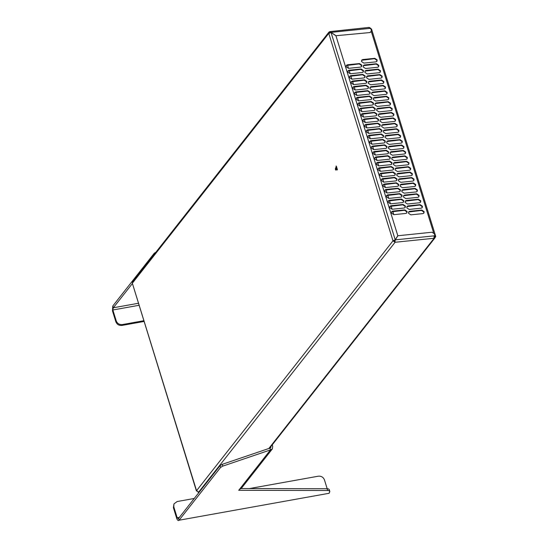 <?xml version="1.0" encoding="UTF-8"?>
<svg xmlns="http://www.w3.org/2000/svg" width="548" height="548" viewBox="0 0 548 548"><rect width="100%" height="100%" fill="white"/><g stroke="black" fill="none" stroke-linecap="round" stroke-linejoin="round"><path stroke-width="0.82" d="M336.109 165.969L337.246 168.983L336.76 169.661L337.075 170.017M336.431 166.366L335.321 168.743L335.582 170.058M336.417 169.914L336.034 168.668L336.856 167.626L336.143 167.702M370.989 31.839L369.838 32.572L335.979 35.716L331.074 32.38L329.581 32.579M330.293 32.202L329.478 33.291M329.752 32.75L329.875 31.606L328.958 32.085L328.766 33.366L331.033 32.448L335.938 35.784L397.814 235.688L395.218 239.798L392.985 240.839L395.087 242.271L395.012 240.216L397.896 235.743L432.036 232.236L434.372 233.825L434.982 235.777L434.263 235.846L434.119 238.264L395.087 242.271L395.012 240.216M197.903 492.036L198.657 492.125L196.554 490.693L196.444 491.049M369.722 27.708L370.606 28.318M433.9 237.551L434.516 236.572L435.228 236.496L435.037 237.777L434.119 238.264L268.828 448.511M331.033 32.448L395.218 239.798L393.704 240.764L394.868 241.558M393.704 240.764L392.985 240.839L328.766 33.366L132.335 283.22L132.527 281.946L328.958 32.085M337.239 168.866L336.527 168.942L336.76 169.661L337.472 169.585M336.527 168.942L335.705 169.983M434.516 236.572L434.194 236.983M196.437 491.042L132.335 283.22L196.554 490.693L197.506 491.282M434.263 235.846L395.3 239.853L397.896 235.743M434.982 235.777L433.982 236.209M368.907 27.592L370.756 28.304L371.359 30.25L370.859 32.037M370.037 28.373L331.074 32.38L329.875 31.606L369.215 27.4M370.119 32.209L371.147 31.674M369.838 32.572L335.979 35.716M387.415 153.817L388.436 153.282L388.648 151.864L386.319 150.268L374.257 151.508L373.236 152.049L373.024 153.467L375.359 155.057L387.415 153.817M373.113 152.241L386.032 150.632L388.368 152.221L388.279 153.447M402.746 148.57L403.766 148.035L403.986 146.617L401.65 145.028L389.594 146.261L388.566 146.802L388.354 148.22L390.69 149.81L402.746 148.57M388.443 146.994L401.362 145.391L403.698 146.98L403.609 148.207M385.737 148.398L386.758 147.864L386.977 146.439L384.641 144.85L372.585 146.09L371.558 146.624L371.345 148.049L373.681 149.638L385.737 148.398M371.434 146.823L384.354 145.213L386.689 146.802L386.6 148.029M401.068 143.151L402.095 142.617L402.307 141.199L399.971 139.603L387.916 140.843L386.888 141.384L386.676 142.802L389.012 144.391L401.068 143.151M386.765 141.576L399.684 139.966L402.02 141.555L401.931 142.781M390.772 164.66L391.793 164.119L392.005 162.701L389.669 161.112L377.613 162.352L376.592 162.886L376.38 164.304L378.716 165.893L390.772 164.66M376.462 163.078L389.388 161.475L391.724 163.064L391.635 164.29M406.102 159.413L407.123 158.872L407.342 157.454L405.006 155.865L392.943 157.105L391.923 157.639L391.71 159.057L394.046 160.653L406.102 159.413M391.799 157.838L404.719 156.228L407.054 157.817L406.965 159.043M389.094 159.235L390.114 158.701L390.327 157.283L387.991 155.694L375.935 156.927L374.914 157.468L374.702 158.886L377.038 160.475L389.094 159.235M374.784 157.66L387.71 156.057L390.046 157.646L389.957 158.872M404.424 153.995L405.445 153.454L405.664 152.036L403.328 150.447L391.272 151.686L390.245 152.221L390.032 153.639L392.368 155.228L404.424 153.995M390.121 152.413L403.04 150.81L405.376 152.399L405.287 153.625M380.702 132.137L381.73 131.602L381.942 130.184L379.606 128.595L367.55 129.828L366.523 130.369L366.311 131.787L368.646 133.376L380.702 132.137M366.4 130.561L379.319 128.958L381.655 130.547L381.566 131.773M396.033 126.896L397.06 126.355L397.273 124.937L394.937 123.348L382.881 124.588L381.86 125.122L381.641 126.54L383.977 128.129L396.033 126.896M381.73 125.314L394.656 123.711L396.985 125.3L396.903 126.526M379.024 126.718L380.052 126.184L380.264 124.766L377.928 123.177L365.872 124.41L364.845 124.951L364.632 126.369L366.968 127.958L379.024 126.718M364.721 125.143L377.64 123.533L379.976 125.129L379.894 126.348M394.361 121.478L395.382 120.937L395.594 119.519L393.259 117.93L381.203 119.169L380.182 119.704L379.963 121.122L382.299 122.711L394.361 121.478M380.052 119.896L392.978 118.293L395.314 119.882L395.224 121.108M384.059 142.98L385.08 142.439L385.299 141.021L382.963 139.432L370.907 140.672L369.879 141.206L369.667 142.631L372.003 144.22L384.059 142.98M369.756 141.405L382.675 139.795L385.011 141.384L384.922 142.61M399.389 137.733L400.417 137.199L400.629 135.774L398.293 134.185L386.237 135.424L385.21 135.966L384.997 137.384L387.333 138.973L399.389 137.733M385.086 136.157L398.006 134.548L400.341 136.137L400.259 137.363M382.381 137.562L383.401 137.021L383.621 135.603L381.285 134.013L369.229 135.253L368.201 135.788L367.989 137.206L370.325 138.795L382.381 137.562M368.078 135.979L380.997 134.376L383.333 135.966L383.244 137.192M397.711 132.315L398.739 131.773L398.951 130.356L396.615 128.766L384.559 130.006L383.538 130.54L383.319 131.965L385.655 133.554L397.711 132.315M383.408 130.739L396.327 129.129L398.663 130.719L398.581 131.945M400.835 197.177L401.862 196.636L402.074 195.218L399.739 193.629L387.683 194.869L386.655 195.403L386.443 196.821L388.779 198.41L400.835 197.177M386.532 195.595L399.451 193.992L401.787 195.581L401.698 196.807M416.165 191.93L417.192 191.389L417.405 189.971L415.069 188.382L403.013 189.622L401.992 190.156L401.773 191.581L404.109 193.17L416.165 191.93M401.862 190.355L414.781 188.745L417.117 190.334L417.035 191.56M399.156 191.752L400.184 191.218L400.396 189.8L398.06 188.211L386.004 189.444L384.977 189.985L384.765 191.403L387.1 192.992L399.156 191.752M384.854 190.177L397.773 188.574L400.109 190.163L400.019 191.389M414.487 186.512L415.514 185.971L415.727 184.553L413.391 182.964L401.335 184.203L400.314 184.738L400.095 186.156L402.431 187.745L414.487 186.512M400.184 184.929L413.11 183.327L415.439 184.916L415.357 186.142M404.191 208.014L405.212 207.48L405.431 206.055L403.095 204.466L391.039 205.706L390.012 206.24L389.799 207.665L392.135 209.254L404.191 208.014M389.888 206.438L402.807 204.829L405.143 206.418L405.054 207.644M419.521 202.767L420.549 202.233L420.761 200.815L418.425 199.219L406.369 200.458L405.342 201L405.13 202.418L407.465 204.007L419.521 202.767M405.219 201.191L418.138 199.582L420.474 201.171L420.385 202.397M402.513 202.596L403.534 202.054L403.753 200.637L401.417 199.047L389.361 200.287L388.333 200.821L388.121 202.246L390.457 203.835L402.513 202.596M388.21 201.02L401.129 199.41L403.465 201L403.376 202.226M417.843 197.349L418.871 196.814L419.083 195.389L416.747 193.8L404.691 195.04L403.664 195.581L403.451 196.999L405.787 198.588L417.843 197.349M403.54 195.773L416.459 194.163L418.795 195.752L418.713 196.979M394.122 175.497L395.149 174.956L395.361 173.538L393.026 171.949L380.97 173.189L379.949 173.723L379.73 175.148L382.066 176.737L394.122 175.497M379.819 173.922L392.745 172.312L395.074 173.901L394.992 175.127M409.459 170.25L410.479 169.716L410.692 168.291L408.356 166.702L396.3 167.941L395.279 168.483L395.067 169.901L397.403 171.49L409.459 170.25M395.149 168.674L408.075 167.065L410.411 168.654L410.322 169.88M392.45 170.079L393.471 169.538L393.683 168.12L391.347 166.53L379.291 167.77L378.271 168.305L378.058 169.722L380.387 171.319L392.45 170.079M378.141 168.496L391.067 166.893L393.402 168.483L393.313 169.709M407.781 164.832L408.801 164.297L409.014 162.872L406.685 161.283L394.622 162.523L393.601 163.057L393.389 164.482L395.725 166.071L407.781 164.832M393.471 163.256L406.397 161.646L408.733 163.236L408.644 164.462M397.478 186.334L398.506 185.799L398.718 184.381L396.382 182.792L384.326 184.025L383.305 184.566L383.086 185.984L385.422 187.574L397.478 186.334M383.175 184.758L396.094 183.148L398.43 184.745L398.348 185.964M412.815 181.093L413.836 180.552L414.048 179.134L411.712 177.545L399.656 178.785L398.636 179.319L398.417 180.737L400.752 182.326L412.815 181.093M398.506 179.511L411.432 177.908L413.767 179.497L413.678 180.724M395.8 180.915L396.827 180.381L397.04 178.956L394.704 177.367L382.648 178.607L381.627 179.148L381.408 180.566L383.744 182.155L395.8 180.915M381.497 179.34L394.423 177.73L396.752 179.319L396.67 180.545M411.137 175.668L412.158 175.134L412.37 173.716L410.034 172.127L397.978 173.36L396.958 173.901L396.745 175.319L399.074 176.908L411.137 175.668M396.827 174.093L409.753 172.483L412.089 174.079L412 175.305M377.579 67.281L378.606 66.74L378.819 65.322L376.483 63.732L364.427 64.972L363.406 65.507L363.187 66.925L365.523 68.514L377.579 67.281M363.276 65.698L376.202 64.095L378.531 65.685L378.449 66.911M362.249 72.521L363.276 71.987L363.488 70.569L361.153 68.98L349.097 70.213L348.069 70.754L347.857 72.172L350.193 73.761L362.249 72.521M347.946 70.945L360.865 69.343L363.201 70.932L363.112 72.158M379.257 72.699L380.285 72.158L380.497 70.74L378.161 69.151L366.105 70.391L365.084 70.925L364.865 72.35L367.201 73.939L379.257 72.699M364.954 71.124L377.873 69.514L380.209 71.103L380.127 72.329M363.927 77.946L364.947 77.405L365.167 75.987L362.831 74.398L350.775 75.638L349.747 76.172L349.535 77.59L351.871 79.179L363.927 77.946M349.624 76.364L362.543 74.761L364.879 76.35L364.79 77.576M375.901 61.862L376.928 61.321L377.14 59.903L374.805 58.314L362.749 59.554L361.728 60.088L361.509 61.506L363.845 63.095L375.901 61.862M361.598 60.28L374.524 58.677L376.853 60.266L376.771 61.492M360.57 67.103L361.598 66.568L361.81 65.15L359.474 63.561L347.418 64.794L346.391 65.335L346.178 66.753L348.514 68.342L360.57 67.103M346.268 65.527L359.187 63.917L361.522 65.513L361.44 66.733M373.996 110.463L375.017 109.922L375.229 108.504L372.893 106.915L360.837 108.155L359.817 108.689L359.604 110.107L361.933 111.703L373.996 110.463M359.687 108.881L372.613 107.278L374.948 108.867L374.859 110.093M389.327 105.216L390.347 104.682L390.56 103.257L388.224 101.668L376.168 102.908L375.147 103.442L374.935 104.867L377.271 106.456L389.327 105.216M375.017 103.641L387.943 102.031L390.279 103.62L390.19 104.846M372.318 105.045L373.339 104.504L373.551 103.086L371.215 101.496L359.159 102.736L358.139 103.271L357.926 104.689L360.255 106.278L372.318 105.045M358.008 103.462L370.934 101.859L373.27 103.449L373.181 104.675M387.648 99.798L388.669 99.257L388.881 97.839L386.552 96.249L374.49 97.489L373.469 98.023L373.257 99.441L375.592 101.038L387.648 99.798M373.346 98.222L386.265 96.612L388.601 98.202L388.511 99.428M377.346 121.3L378.373 120.766L378.586 119.341L376.25 117.752L364.194 118.991L363.173 119.533L362.954 120.95L365.29 122.54L377.346 121.3M363.043 119.724L375.962 118.115L378.298 119.704L378.216 120.93M392.683 116.053L393.704 115.518L393.916 114.1L391.58 112.511L379.524 113.744L378.504 114.285L378.291 115.703L380.62 117.293L392.683 116.053M378.373 114.477L391.299 112.867L393.635 114.464L393.546 115.69M375.668 115.881L376.695 115.34L376.908 113.922L374.572 112.333L362.516 113.573L361.495 114.107L361.276 115.532L363.612 117.121L375.668 115.881M361.365 114.306L374.291 112.696L376.62 114.285L376.538 115.512M391.005 110.634L392.026 110.1L392.238 108.675L389.902 107.086L377.846 108.326L376.825 108.867L376.613 110.285L378.949 111.874L391.005 110.634M376.695 109.059L389.621 107.449L391.957 109.038L391.868 110.264M367.283 88.783L368.304 88.249L368.523 86.824L366.187 85.235L354.124 86.474L353.104 87.009L352.891 88.434L355.227 90.023L367.283 88.783M352.981 87.207L365.9 85.598L368.235 87.187L368.146 88.413M382.614 83.536L383.641 83.001L383.853 81.584L381.518 79.987L369.462 81.227L368.434 81.768L368.222 83.186L370.558 84.776L382.614 83.536M368.311 81.96L381.23 80.351L383.566 81.94L383.477 83.166M365.605 83.365L366.626 82.823L366.845 81.405L364.509 79.816L352.453 81.056L351.426 81.59L351.213 83.015L353.549 84.604L365.605 83.365M351.302 81.789L364.221 80.179L366.557 81.768L366.468 82.995M380.935 78.117L381.963 77.583L382.175 76.158L379.839 74.569L367.783 75.809L366.756 76.35L366.544 77.768L368.879 79.357L380.935 78.117M366.633 76.542L379.552 74.932L381.888 76.521L381.798 77.748M370.64 99.62L371.66 99.085L371.873 97.667L369.537 96.078L357.481 97.311L356.46 97.852L356.248 99.27L358.584 100.859L370.64 99.62M356.33 98.044L369.256 96.441L371.592 98.03L371.503 99.257M385.97 94.379L386.991 93.838L387.21 92.42L384.874 90.831L372.818 92.071L371.791 92.605L371.578 94.023L373.914 95.612L385.97 94.379M371.667 92.797L384.586 91.194L386.922 92.783L386.833 94.009M368.962 94.201L369.982 93.667L370.195 92.249L367.866 90.653L355.803 91.893L354.782 92.434L354.57 93.852L356.906 95.441L368.962 94.201M354.659 92.626L367.578 91.016L369.914 92.605L369.825 93.831M384.292 88.954L385.313 88.42L385.532 87.002L383.196 85.413L371.14 86.646L370.112 87.187L369.9 88.605L372.236 90.194L384.292 88.954M369.989 87.379L382.908 85.776L385.244 87.365L385.155 88.591M421.2 208.185L422.22 207.651L422.44 206.233L420.104 204.644L408.048 205.877L407.02 206.418L406.808 207.836L409.144 209.425L421.2 208.185M406.897 206.61L419.816 205.007L422.152 206.596L422.063 207.822M422.878 213.61L423.899 213.069L424.118 211.651L421.782 210.062L409.726 211.302L408.698 211.836L408.486 213.254L410.822 214.843L422.878 213.61M408.575 212.028L421.494 210.425L423.83 212.014L423.741 213.241M405.869 213.432L406.89 212.898L407.102 211.48L404.773 209.884L392.711 211.124L391.69 211.665L391.478 213.083L393.813 214.672L405.869 213.432M391.567 211.857L404.486 210.247L406.822 211.836L406.732 213.062M435.27 237.284L435.735 236.469L371.51 28.996M394.855 240.168L395.074 240.579M394.985 240.593L395.272 240.23M370.434 28.708L371.4 29.359M435.626 236.832L434.66 236.181M434.913 236.907L434.372 236.544M393.786 214.672L392.793 211.453M392.108 209.254L391.114 206.034M390.436 203.835L389.436 200.609M388.758 198.417L387.758 195.191M387.08 192.999L386.08 189.772M385.402 187.574L384.401 184.354M383.723 182.155L382.723 178.936M382.045 176.737L381.045 173.511M380.367 171.319L379.367 168.092M378.689 165.9L377.688 162.674M377.01 160.475L376.017 157.255M375.332 155.057L374.339 151.837M373.654 149.638L372.661 146.419M371.976 144.22L370.982 140.994M370.304 138.802L369.304 135.575M368.626 133.383L367.626 130.157M366.948 127.958L365.948 124.739M365.269 122.54L364.269 119.32M363.591 117.121L362.591 113.895M361.913 111.703L360.913 108.477M360.235 106.285L359.235 103.058M358.556 100.859L357.563 97.64M356.878 95.441L355.885 92.222M355.2 90.023L354.207 86.803M353.522 84.604L352.528 81.378M351.85 79.186L350.85 75.96M350.172 73.768L349.172 70.541M348.494 68.342L347.528 65.116M220.611 467.403L220.063 465.629L222.207 464.355L269.945 448.127L270.493 449.901L222.755 466.129L220.611 467.403L179.093 520.216L329.122 493.275L329.78 491.351L329.232 489.576M220.063 465.629L178.545 518.442L179.093 520.216C178.408 521.004 177.648 520.49 176.805 518.675L177.196 517.819L178.545 518.442L178.223 518.627M329.711 491.981C330.033 491.063 329.348 490.57 327.649 490.515L327.101 488.741L241.195 488.542M327.101 488.741C328.8 488.802 329.485 489.289 329.163 490.213M327.649 490.515L238.729 490.309L270.493 449.901L272.335 448.935L272.719 446.38L272.246 444.846M269.945 448.127L270.767 447.695L270.924 446.524M272.335 448.935L241.284 488.439L239.442 489.405M329.122 493.275L179.093 520.216M194.245 498.475L177.127 501.543L173.949 503.907L173.791 506.825L177.196 517.819L179.34 517.435M173.791 506.825L173.401 507.681L176.805 518.675M327.19 488.748L324.416 479.781C323.286 477.157 321.265 475.965 318.34 476.191L249.436 488.563M173.401 507.681L173.949 503.907M156.447 251.916L154.303 253.19L112.785 306.003L113.333 307.777L138.322 303.291M132.26 283.706L113.333 307.777L112.47 310.853L112.785 306.003M143.72 320.731L122.348 324.574C119.416 324.8 117.395 323.601 116.265 320.984L112.861 309.99L138.945 305.305M116.265 320.984L115.875 321.847L112.47 310.853M143.953 321.484L121.951 325.43L122.348 324.574M115.875 321.847C116.998 324.464 119.026 325.663 121.951 325.43M336.034 168.668L335.321 168.743M330.095 32.311L330.492 32.27M395.087 242.271L198.657 492.125L199.287 492.063M196.554 490.693L392.985 240.839M336.636 166.88L335.924 166.955M386.032 150.632L386.319 150.268M401.362 145.391L401.65 145.028M384.354 145.213L384.641 144.85M399.684 139.966L399.971 139.603M389.388 161.475L389.669 161.112M404.719 156.228L405.006 155.865M387.71 156.057L387.991 155.694M403.04 150.81L403.328 150.447M379.319 128.958L379.606 128.595M394.656 123.711L394.937 123.348M377.64 123.533L377.928 123.177M392.978 118.293L393.259 117.93M382.675 139.795L382.963 139.432M398.006 134.548L398.293 134.185M380.997 134.376L381.285 134.013M396.327 129.129L396.615 128.766M399.451 193.992L399.739 193.629M414.781 188.745L415.069 188.382M397.773 188.574L398.06 188.211M413.11 183.327L413.391 182.964M402.807 204.829L403.095 204.466M418.138 199.582L418.425 199.219M401.129 199.41L401.417 199.047M416.459 194.163L416.747 193.8M392.745 172.312L393.026 171.949M408.075 167.065L408.356 166.702M391.067 166.893L391.347 166.53M406.397 161.646L406.685 161.283M396.094 183.148L396.382 182.792M411.432 177.908L411.712 177.545M394.423 177.73L394.704 177.367M409.753 172.483L410.034 172.127M376.202 64.095L376.483 63.732M360.865 69.343L361.153 68.98M377.873 69.514L378.161 69.151M362.543 74.761L362.831 74.398M374.524 58.677L374.805 58.314M359.187 63.917L359.474 63.561M372.613 107.278L372.893 106.915M387.943 102.031L388.224 101.668M370.934 101.859L371.215 101.496M386.265 96.612L386.552 96.249M375.962 118.115L376.25 117.752M391.299 112.867L391.58 112.511M374.291 112.696L374.572 112.333M389.621 107.449L389.902 107.086M365.9 85.598L366.187 85.235M381.23 80.351L381.518 79.987M364.221 80.179L364.509 79.816M379.552 74.932L379.839 74.569M369.256 96.441L369.537 96.078M384.586 91.194L384.874 90.831M367.578 91.016L367.866 90.653M382.908 85.776L383.196 85.413M419.816 205.007L420.104 204.644M421.494 210.425L421.782 210.062M404.486 210.247L404.773 209.884M433.584 232.715L371.284 31.455M392.43 211.487L392.711 211.124M409.438 211.665L409.726 211.302M407.76 206.24L408.048 205.877M370.852 87.009L371.14 86.646M355.522 92.256L355.803 91.893M372.53 92.434L372.818 92.071M357.2 97.674L357.481 97.311M367.496 76.172L367.783 75.809M352.165 81.419L352.453 81.056M369.174 81.59L369.462 81.227M353.844 86.837L354.124 86.474M377.565 108.689L377.846 108.326M362.228 113.936L362.516 113.573M379.243 114.107L379.524 113.744M363.906 119.354L364.194 118.991M374.209 97.852L374.49 97.489M358.878 103.099L359.159 102.736M375.887 103.271L376.168 102.908M360.557 108.518L360.837 108.155M347.131 65.157L347.418 64.794M362.461 59.91L362.749 59.554M350.487 76.001L350.775 75.638M365.817 70.754L366.105 70.391M348.809 70.576L349.097 70.213M364.139 65.335L364.427 64.972M397.697 173.723L397.978 173.36M382.36 178.97L382.648 178.607M399.376 179.141L399.656 178.785M384.038 184.388L384.326 184.025M394.341 162.886L394.622 162.523M379.01 168.133L379.291 167.77M396.019 168.305L396.3 167.941M380.682 173.552L380.97 173.189M404.403 195.403L404.691 195.04M389.073 200.65L389.361 200.287M406.082 200.821L406.369 200.458M390.751 206.069L391.039 205.706M401.047 184.566L401.335 184.203M385.717 189.807L386.004 189.444M402.725 189.985L403.013 189.622M387.395 195.232L387.683 194.869M384.271 130.369L384.559 130.006M368.941 135.616L369.229 135.253M385.95 135.788L386.237 135.424M370.619 141.035L370.907 140.672M380.915 119.526L381.203 119.169M365.585 124.773L365.872 124.41M382.593 124.951L382.881 124.588M367.263 130.191L367.55 129.828M390.984 152.049L391.272 151.686M375.654 157.29L375.935 156.927M392.663 157.468L392.943 157.105M377.332 162.715L377.613 162.352M387.628 141.206L387.916 140.843M372.298 146.453L372.585 146.09M389.306 146.624L389.594 146.261M373.976 151.871L374.257 151.508M222.207 464.355L222.755 466.129M270.938 446.565L269.616 448.237M154.303 253.19L154.536 253.943M435.037 237.777L269.561 448.257M198.369 492.316L199.143 492.241"/></g></svg>
